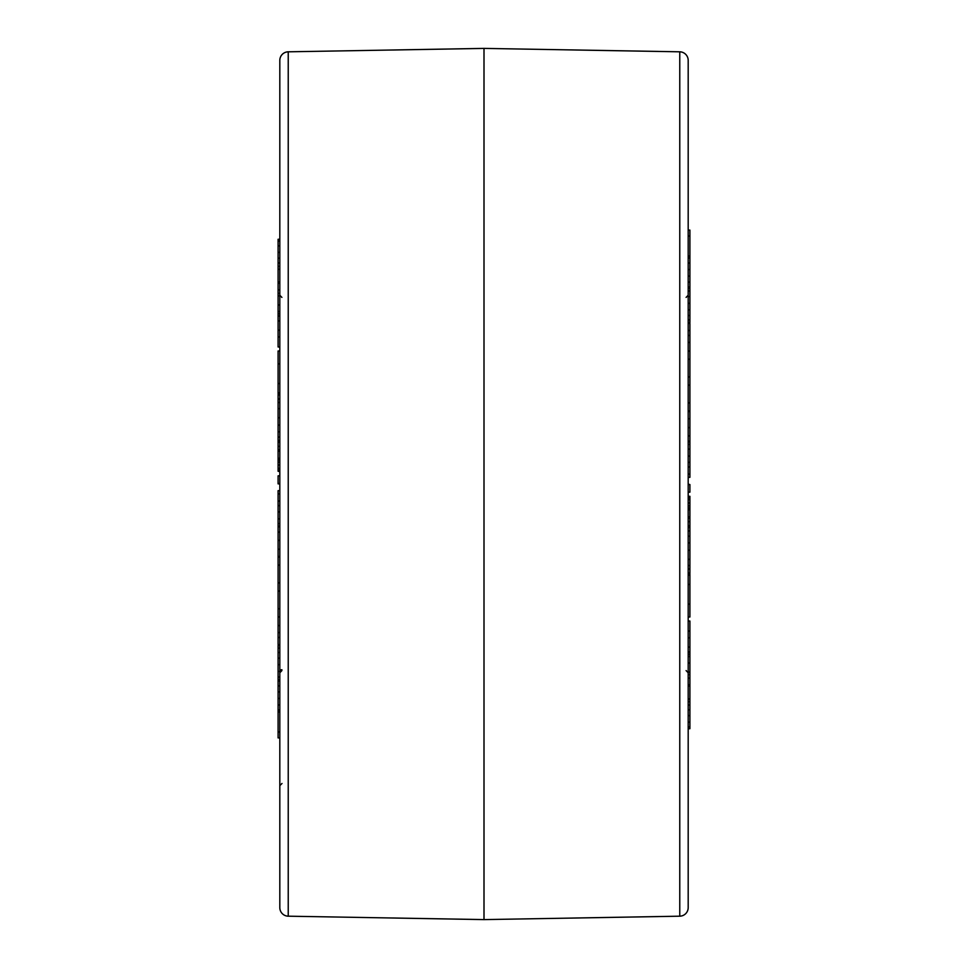 <?xml version="1.0" encoding="UTF-8"?>
<svg xmlns="http://www.w3.org/2000/svg" width="968" height="968" viewBox="0 0 968 968"><rect width="100%" height="100%" fill="white"/><g stroke="black" fill="none" stroke-linecap="round" stroke-linejoin="round"><path stroke-width="1.45" d="M279.812 394.908L278.094 394.908L278.094 398.949L279.812 398.949L279.812 346.967L278.094 346.967L278.094 239.302L279.812 239.302L279.812 60.391L279.812 907.609A8.579 8.579 0 0 0 288.234 916.188L484 919.6L484 48.4L679.766 51.812A8.579 8.579 0 0 1 688.188 60.391L688.188 907.609A8.579 8.579 0 0 1 679.766 916.188L484 919.6M279.812 60.391A8.579 8.579 0 0 1 288.234 51.812L484 48.4M279.812 680.964L279.812 679.766L278.094 679.766L278.094 680.964L279.812 680.964M279.812 803.573L279.812 737.906L278.094 737.906L278.094 704.97L279.812 704.97L279.812 698.436L278.094 698.436L278.094 680.964M279.812 710.827L279.812 711.904L278.094 711.904L279.812 711.928M278.094 679.209L278.094 658.18L279.812 658.18L279.812 652.48L278.094 652.48L278.094 645.704M278.094 677.019L279.812 677.019L279.812 671.429L278.094 671.429M278.094 644.18L278.094 632.54L279.812 632.54L279.812 625.558L278.094 625.558L278.094 616.918L279.812 616.918M279.812 501.061L278.094 501.061L278.094 490.667L279.812 490.667L279.812 483.867L278.094 483.867L279.812 483.431L279.812 471.706L278.094 471.247L279.812 471.247M278.094 330.209L279.812 330.209L279.812 313.814L278.094 313.814M278.094 258.202L279.812 258.202L279.812 252.382L278.094 252.382M278.094 282.039L279.812 282.039L279.812 266.382L278.094 266.382M279.812 269.298L278.094 269.298M278.094 471.247L278.094 408.641L279.812 408.641L279.812 402.47L278.094 402.47L278.094 399.336L279.812 399.336M278.094 616.918L278.094 608.751L279.812 608.751L279.812 591.073L278.094 591.073L278.094 582.833L279.812 582.833M688.188 621.033L689.906 621.033L689.906 674.635L688.188 674.635L688.188 678.157L689.906 678.157L689.906 685.961L688.188 685.961L688.188 684.775L689.906 684.775M689.906 685.961L689.906 722.176L688.188 722.176L688.188 728.698L689.906 728.698L689.906 727.803M689.906 698.702L688.188 699.307M689.906 722.176L689.906 728.698L688.188 728.735M689.906 672.07L688.188 672.07M689.906 674.635L689.906 678.157M689.906 663.019L688.188 663.019M689.906 654.186L688.188 654.186M689.906 654.368L688.188 654.368M689.906 656.522L688.188 656.522M688.188 496.294L689.906 496.294L689.906 525.769L688.188 525.769M689.906 521.643L688.188 521.643M689.906 525.769L689.906 527.524L688.188 527.524M689.906 527.524L689.906 568.664L688.188 568.664M689.906 516.827L688.188 516.827M689.906 496.753L688.188 496.753M689.906 509.168L688.188 509.168M689.906 509.301L688.188 509.301M689.906 509.712L688.188 509.712M688.188 484.569L689.906 484.569L688.188 484.133M689.906 484.569L689.906 492.167L688.188 492.167M688.188 466.939L689.906 466.939L689.906 477.333L688.188 477.333M689.906 441.311L689.906 467.12M689.906 474.114L688.188 474.114M689.906 323.82L689.906 411.122L688.188 411.122M689.906 411.025L688.188 411.025M689.906 351.081L688.188 351.081M689.906 359.249L688.188 359.249M689.906 376.927L688.188 376.927M689.906 385.167L688.188 385.167M689.906 402.857L688.188 402.857M689.906 342.442L688.188 342.442M689.906 335.46L688.188 335.46M689.906 288.791L689.906 322.296M688.188 230.094L689.906 230.094L689.906 288.234L688.188 288.234M689.906 236.023L688.188 236.023M689.906 574.314L689.906 617.015L688.188 617.015M689.906 604.165L688.188 604.165M688.188 569.051L689.906 569.051L689.906 573.092L688.188 573.092M689.906 518.122L688.188 518.122M689.906 518.243L688.188 518.243M689.906 411.122L689.906 441.493M279.812 239.265L278.094 239.265L278.094 240.197M278.094 295.93L279.812 295.93M278.094 283.225L279.812 283.225M278.094 293.364L279.812 293.364M278.094 289.843L279.812 289.843M278.094 304.981L279.812 304.981M278.094 313.632L279.812 313.632M278.094 311.478L279.812 311.478M278.094 442.231L279.812 442.231M278.094 446.357L279.812 446.357L279.812 451.173L278.094 451.173M278.094 440.476L279.812 440.476M278.094 408.641L278.094 402.47M278.094 458.832L279.812 458.832M278.094 458.699L279.812 458.699M278.094 458.287L279.812 458.287M278.094 483.54L279.812 483.54L278.094 483.492M278.094 483.431L278.094 475.832L279.812 475.832M278.094 526.689L278.094 500.879M278.094 493.886L279.812 493.886M278.094 582.833L278.094 556.878L279.812 556.878L279.812 526.761L278.094 526.761M278.094 556.975L279.812 556.975M278.094 608.751L278.094 591.073M278.094 565.143L279.812 565.143M278.094 632.54L278.094 625.558M278.094 658.18L278.094 652.48M278.094 704.97L278.094 698.436M278.094 731.977L279.812 731.977M278.094 393.686L278.094 350.985L279.812 350.985M278.094 363.835L279.812 363.835M278.094 449.878L279.812 449.878M278.094 449.757L279.812 449.757M278.094 556.878L278.094 526.507M688.188 597.813L688.188 603.27M279.812 364.73L279.812 370.187M279.812 671.054A2.178 1.319 180 0 1 281.918 669.735M288.234 51.812L288.234 916.188M679.766 51.812L679.766 916.188M689.906 701.619L688.188 701.619M689.906 705.043L688.188 705.043M689.906 709.798L688.188 709.798M689.906 715.618L688.188 715.618M689.906 726.895L688.188 726.895M689.906 631.1L688.188 631.1M689.906 637.791L688.188 637.791M689.906 647.096L688.188 647.096M689.906 652.009L688.188 652.009M689.906 530.912L688.188 530.912M689.906 536.212L688.188 536.212M689.906 542.854L688.188 542.854M689.906 550.272L688.188 550.272M689.906 559.359L688.188 559.359M689.906 565.53L688.188 565.53M689.906 497.794L688.188 497.794M689.906 499.609L688.188 499.609M689.906 502.961L688.188 502.961M689.906 505.877L688.188 505.877M689.906 508.043L688.188 508.043M689.906 441.819L688.188 441.819M689.906 444.397L688.188 444.397M689.906 449.152L688.188 449.152M689.906 456.122L688.188 456.122M689.906 462.389L688.188 462.389M689.906 323.421L688.188 323.421M689.906 330.511L688.188 330.511M689.906 288.428L688.188 288.428M689.906 290.981L688.188 290.981M689.906 296.571L688.188 296.571M689.906 303.335L688.188 303.335M689.906 309.82L688.188 309.82M689.906 315.52L688.188 315.52M689.906 319.876L688.188 319.876M689.906 322.417L688.188 322.417M689.906 256.096L688.188 256.096L689.906 256.072M689.906 257.984L688.188 257.984M689.906 263.03L688.188 263.03M689.906 269.564L688.188 269.564M689.906 276.11L688.188 276.11M689.906 282.136L688.188 282.136M689.906 287.036L688.188 287.036M689.906 575.161L688.188 575.161M689.906 584.466L688.188 584.466M689.906 435.878L688.188 435.878M689.906 411.533L688.188 411.533M689.906 418.745L688.188 418.745M689.906 427.614L688.188 427.614M278.094 262.957L279.812 262.957M278.094 245.824L279.812 245.824M278.094 241.105L279.812 241.105M278.094 336.9L279.812 336.9M278.094 320.904L279.812 320.904M278.094 315.991L279.812 315.991M278.094 437.088L279.812 437.088M278.094 431.788L279.812 431.788M278.094 425.146L279.812 425.146M278.094 417.728L279.812 417.728M278.094 470.206L279.812 470.206M278.094 468.391L279.812 468.391M278.094 465.039L279.812 465.039M278.094 462.123L279.812 462.123M278.094 459.957L279.812 459.957M278.094 526.181L279.812 526.181M278.094 523.603L279.812 523.603M278.094 518.848L279.812 518.848M278.094 511.878L279.812 511.878M278.094 505.611L279.812 505.611M278.094 644.579L279.812 644.579M278.094 637.489L279.812 637.489M278.094 679.572L279.812 679.572M278.094 664.665L279.812 664.665M278.094 648.124L279.812 648.124M278.094 645.583L279.812 645.583M278.094 710.016L279.812 710.016M278.094 691.89L279.812 691.89M278.094 685.864L279.812 685.864M278.094 392.839L279.812 392.839M278.094 383.534L279.812 383.534M278.094 532.122L279.812 532.122M278.094 556.467L279.812 556.467M278.094 549.255L279.812 549.255M278.094 540.386L279.812 540.386M689.906 441.239L688.188 441.239M689.906 322.574L688.188 322.574M689.906 573.661L688.188 573.661M278.094 645.426L279.812 645.426M278.094 394.339L279.812 394.339M686.106 297.406L688.188 295.228M686.106 670.594L688.188 672.772M281.894 670.594L279.812 672.772M281.894 297.406L279.812 295.228M281.99 783.475L279.812 785.653"/></g></svg>

